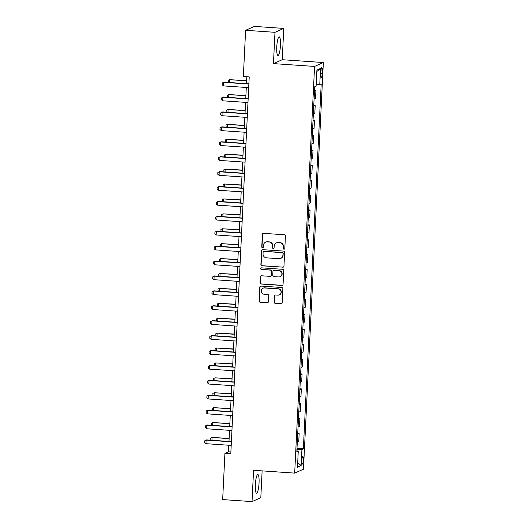 <?xml version="1.0" encoding="UTF-8"?>
<svg xmlns="http://www.w3.org/2000/svg" width="528" height="528" viewBox="0 0 528 528"><rect width="100%" height="100%" fill="white"/><g stroke="black" fill="none" stroke-linecap="round" stroke-linejoin="round"><path stroke-width="0.79" d="M283.978 249.216A0.825 0.805 -113.9 0 0 284.823 248.45L285.43 236.009A1.175 1.148 -113.9 0 0 284.335 234.762L263.578 233.343A1.175 1.148 -113.9 0 0 262.37 234.432L261.763 246.866A0.825 0.805 -113.9 0 0 262.904 247.678A0.825 0.805 -113.9 0 0 263.373 246.979L263.452 245.368A3.769 3.683 -113.9 0 1 267.326 241.877L269.056 241.996A3.769 3.683 -113.9 0 1 272.56 245.995L272.488 247.606A0.825 0.805 -113.9 0 0 273.629 248.411A0.825 0.805 -113.9 0 0 274.098 247.718L274.177 246.107A3.769 3.683 -113.9 0 1 278.051 242.609L279.781 242.728A3.769 3.683 -113.9 0 1 283.285 246.728L283.206 248.338A0.825 0.805 -113.9 0 0 283.978 249.216M276.335 242.913L276.573 242.807A3.769 3.683 -113.9 0 1 278.289 242.504L280.018 242.623A3.769 3.683 -113.9 0 1 283.523 246.622L283.444 248.233A0.825 0.805 -113.9 0 0 284.467 249.084M263.168 233.389A1.175 1.148 -113.9 0 0 262.607 234.326L262 246.761A0.825 0.805 -113.9 0 0 263.017 247.619M265.617 242.18L265.848 242.075A3.769 3.683 -113.9 0 1 267.564 241.771L269.293 241.89A3.769 3.683 -113.9 0 1 272.798 245.89L272.725 247.5A0.825 0.805 -113.9 0 0 273.742 248.351M259.05 483.028A9.359 1.802 93.9 0 0 257.836 474.514A9.359 1.802 93.9 0 0 255.347 484.671A9.359 1.802 93.9 0 0 256.555 493.185A9.359 1.802 93.9 0 0 259.05 483.028M280.454 45.342A9.359 1.802 93.9 0 0 279.239 36.828A9.359 1.802 93.9 0 0 276.751 46.985A9.359 1.802 93.9 0 0 277.959 55.499A9.359 1.802 93.9 0 0 280.454 45.342M303.336 459.934A3.841 0.739 93.9 0 0 302.841 456.443A3.841 0.739 93.9 0 0 301.818 460.607A3.841 0.739 93.9 0 0 302.313 464.105A3.841 0.739 93.9 0 0 303.336 459.934M274.045 302.003A1.175 1.148 -113.9 0 0 275.141 303.257L280.969 303.653A1.175 1.148 -113.9 0 0 282.176 302.564L282.85 288.75A1.175 1.148 -113.9 0 0 281.754 287.496L260.997 286.077A1.175 1.148 -113.9 0 0 259.789 287.166L259.116 300.98A1.175 1.148 -113.9 0 0 260.212 302.234L267.241 302.716A1.175 1.148 -113.9 0 0 268.455 301.62L268.745 295.706A1.175 1.148 -113.9 0 0 267.65 294.459L264.158 294.221A3.148 3.076 -113.9 0 1 263.036 288.209A3.148 3.076 -113.9 0 1 264.469 287.958L278.131 288.895A3.148 3.076 -113.9 0 1 279.253 294.908A3.148 3.076 -113.9 0 1 277.827 295.159L275.543 295A1.175 1.148 -113.9 0 0 274.336 296.096L274.283 301.897A1.175 1.148 -113.9 0 0 275.378 303.151L281.206 303.547A1.175 1.148 -113.9 0 0 281.615 303.501M253.565 470.296L252.034 501.6L222.664 499.587L224.921 453.374L230.795 453.776L249.229 76.916L243.355 76.514L245.612 30.301L274.982 32.314L273.451 63.617L314.569 66.436L294.683 473.114L253.565 470.296M282.744 267.247A1.175 1.148 -113.9 0 0 283.958 266.158L284.632 252.344A1.175 1.148 -113.9 0 0 283.536 251.09L262.779 249.671A1.175 1.148 -113.9 0 0 261.571 250.76L260.891 264.574A1.175 1.148 -113.9 0 0 261.994 265.822L282.982 267.142A1.175 1.148 -113.9 0 0 283.397 267.095M283.741 270.547L283.067 284.361A1.175 1.148 -113.9 0 1 281.86 285.45L261.103 284.024A1.175 1.148 -113.9 0 1 260.007 282.777L260.291 276.863A1.175 1.148 -113.9 0 1 261.505 275.774L269.92 276.349A1.175 1.148 -113.9 0 0 271.135 275.26L271.326 271.339A1.175 1.148 -113.9 0 0 270.23 270.092L261.466 269.491A0.825 0.805 -113.9 0 1 261.169 267.914A0.825 0.805 -113.9 0 1 261.545 267.848L282.645 269.293A1.175 1.148 -113.9 0 1 283.741 270.547M320.859 71.696L320.734 74.316A3.722 0.713 93.9 0 0 321.215 77.702A3.722 0.713 93.9 0 0 322.205 73.663L322.331 71.042A3.722 0.713 93.9 0 0 321.849 67.657A3.722 0.713 93.9 0 0 320.859 71.696M314.569 66.436L323.354 62.535L303.461 469.214L294.683 473.114M316.826 71.531L320.555 68.442L316.899 70.066L316.114 86.17L314.675 86.803L296.828 451.744L298.267 451.103L296.875 450.826M320.555 68.442L319.77 84.546L316.186 84.605M296.993 448.404L303.356 448.84L321.202 83.906L319.77 84.546M303.356 448.84L301.917 449.48L301.132 465.577L297.475 467.201L298.267 451.103M273.451 63.617L282.236 59.717L283.767 28.413L274.982 32.314M283.767 28.413L254.397 26.4L245.612 30.301M252.034 501.6L260.812 497.699L262.126 470.884M282.236 59.717L323.354 62.535M228.802 445.243L228.485 451.79L224.921 453.374M246.827 76.751L246.484 83.668M246.299 87.463L245.758 98.571M245.573 102.373L245.032 113.48M244.84 117.275L244.299 128.39M244.114 132.185L243.573 143.299M243.382 147.094L242.84 158.202M242.656 161.997L242.114 173.111M241.93 176.906L241.382 188.021M241.197 191.816L240.656 202.924M240.471 206.725L239.923 217.833M239.738 221.628L239.197 232.742M239.012 236.537L238.465 247.645M238.28 251.447L237.739 262.555M237.554 266.35L237.006 277.464M236.821 281.259L236.28 292.373M236.095 296.168L235.547 307.276M235.363 311.071L234.821 322.186M234.637 325.981L234.095 337.095M233.904 340.89L233.363 351.998M233.178 355.799L232.637 366.907M232.445 370.702L231.904 381.817M231.719 385.612L231.178 396.726M230.993 400.521L230.446 411.629M230.261 415.424L229.72 426.538M229.535 430.333L228.987 441.448M230.888 451.955L228.485 451.79M314.49 90.625L315.922 90.724L314.483 91.364A4.798 0.475 -177.2 0 1 314.45 91.377M314.074 99.125A4.798 0.475 -177.2 0 0 314.107 99.112L315.539 98.479L315.922 90.724M313.764 105.534L315.19 105.633L313.757 106.273A4.798 0.475 -177.2 0 1 313.724 106.28M313.348 114.035A4.798 0.475 -177.2 0 0 313.375 114.022L314.813 113.381L315.19 105.633M313.031 120.443L314.464 120.542L313.025 121.176A4.798 0.475 -177.2 0 1 312.998 121.189M312.616 128.944A4.798 0.475 -177.2 0 0 312.649 128.931L314.081 128.291L314.464 120.542M312.305 135.346L313.731 135.445L312.299 136.085A4.798 0.475 -177.2 0 1 312.266 136.099M311.89 143.847A4.798 0.475 -177.2 0 0 311.916 143.834L313.355 143.2L313.731 135.445M311.573 150.256L313.005 150.355L311.566 150.995A4.798 0.475 -177.2 0 1 311.54 151.008L311.19 158.743A4.798 0.475 -177.2 0 1 311.157 158.756M311.19 158.743L312.622 158.11L313.005 150.355M310.847 165.165L312.272 165.264L310.84 165.898A4.798 0.475 -177.2 0 1 310.807 165.911M310.431 173.666A4.798 0.475 -177.2 0 0 310.457 173.653L311.896 173.012L312.272 165.264M310.114 180.074L311.546 180.167L310.108 180.807A4.798 0.475 -177.2 0 1 310.081 180.82M309.698 188.569A4.798 0.475 -177.2 0 0 309.731 188.562L311.164 187.922L311.546 180.167M309.388 194.977L310.814 195.076L309.382 195.716A4.798 0.475 -177.2 0 1 309.349 195.73M308.972 203.478A4.798 0.475 -177.2 0 0 308.999 203.465L310.438 202.831L310.814 195.076M308.656 209.887L310.088 209.986L308.649 210.619A4.798 0.475 -177.2 0 1 308.623 210.632M308.24 218.387A4.798 0.475 -177.2 0 0 308.273 218.374L309.712 217.734L310.088 209.986M307.93 224.796L309.362 224.895L307.923 225.529A4.798 0.475 -177.2 0 1 307.89 225.542M307.514 233.297A4.798 0.475 -177.2 0 0 307.54 233.284L308.979 232.643L309.362 224.895M307.197 239.699L308.629 239.798L307.19 240.438A4.798 0.475 -177.2 0 1 307.164 240.451M306.781 248.2A4.798 0.475 -177.2 0 0 306.814 248.186L308.253 247.553L308.629 239.798M306.471 254.608L307.903 254.707L306.464 255.347A4.798 0.475 -177.2 0 1 306.431 255.361M306.055 263.109A4.798 0.475 -177.2 0 0 306.088 263.096L307.52 262.462L307.903 254.707M305.738 269.518L307.171 269.617L305.738 270.25A4.798 0.475 -177.2 0 1 305.705 270.263M305.323 278.018A4.798 0.475 -177.2 0 0 305.356 278.005L306.794 277.365L307.171 269.617M305.012 284.427L306.445 284.519L305.006 285.16A4.798 0.475 -177.2 0 1 304.973 285.173M304.597 292.921A4.798 0.475 -177.2 0 0 304.63 292.915L306.062 292.274L306.445 284.519M304.28 299.33L305.712 299.429L304.28 300.069A4.798 0.475 -177.2 0 1 304.247 300.082M303.864 307.831A4.798 0.475 -177.2 0 0 303.897 307.817L305.336 307.184L305.712 299.429M303.554 314.239L304.986 314.338L303.547 314.972A4.798 0.475 -177.2 0 1 303.514 314.985M303.138 322.74A4.798 0.475 -177.2 0 0 303.171 322.727L304.603 322.087L304.986 314.338M302.821 329.149L304.253 329.248L302.821 329.881A4.798 0.475 -177.2 0 1 302.788 329.894M302.412 337.649A4.798 0.475 -177.2 0 0 302.438 337.636L303.877 336.996L304.253 329.248M302.095 344.051L303.527 344.15L302.089 344.791A4.798 0.475 -177.2 0 1 302.056 344.804M301.679 352.552A4.798 0.475 -177.2 0 0 301.712 352.539L303.145 351.905L303.527 344.15M301.369 358.961L302.795 359.06L301.363 359.7A4.798 0.475 -177.2 0 1 301.33 359.707M300.953 367.462A4.798 0.475 -177.2 0 0 300.98 367.448L302.419 366.808L302.795 359.06M300.637 373.87L302.069 373.969L300.63 374.603A4.798 0.475 -177.2 0 1 300.604 374.616M300.221 382.371A4.798 0.475 -177.2 0 0 300.254 382.358L301.686 381.718L302.069 373.969M299.911 388.78L301.336 388.872L299.904 389.512A4.798 0.475 -177.2 0 1 299.871 389.525M299.495 397.274A4.798 0.475 -177.2 0 0 299.521 397.267L300.96 396.627L301.336 388.872M299.178 403.682L300.61 403.781L299.171 404.422A4.798 0.475 -177.2 0 1 299.145 404.435M298.762 412.183A4.798 0.475 -177.2 0 0 298.795 412.17L300.227 411.536L300.61 403.781M298.452 418.592L299.878 418.691L298.445 419.324A4.798 0.475 -177.2 0 1 298.412 419.338M298.036 427.093A4.798 0.475 -177.2 0 0 298.063 427.079L299.501 426.439L299.878 418.691M297.719 433.501L299.152 433.594L297.713 434.234A4.798 0.475 -177.2 0 1 297.686 434.247M297.304 442.002A4.798 0.475 -177.2 0 0 297.337 441.989L298.769 441.349L299.152 433.594M296.934 449.566L301.917 449.48M301.132 465.577L297.7 462.62M262.37 249.718A1.175 1.148 -113.9 0 0 261.809 250.655L261.129 264.469A1.175 1.148 -113.9 0 0 262.225 265.716L282.982 267.142M282.955 253.519A0.825 0.805 -113.9 0 0 282.19 252.641L263.967 251.394A0.825 0.805 -113.9 0 0 263.122 252.16L263.036 253.856A3.769 3.683 -113.9 0 0 266.548 257.855L279.002 258.707A3.769 3.683 -113.9 0 0 282.869 255.215L283.193 253.414A0.825 0.805 -113.9 0 0 282.427 252.542L282.19 252.641M263.591 251.46L263.828 251.354A0.825 0.805 -113.9 0 1 264.205 251.288L282.427 252.542M280.711 258.41L280.949 258.304A3.769 3.683 -113.9 0 0 283.107 255.11L282.869 255.215M283.193 253.414L283.107 255.11M261.089 275.821A1.175 1.148 -113.9 0 0 260.528 276.758L260.245 282.671A1.175 1.148 -113.9 0 0 261.34 283.925L282.091 285.344A1.175 1.148 -113.9 0 0 282.506 285.298M270.455 276.256L270.692 276.151A1.175 1.148 -113.9 0 0 271.372 275.154L271.564 271.234A1.175 1.148 -113.9 0 0 270.468 269.986L261.466 269.491M261.294 267.874A0.825 0.805 -113.9 0 0 261.703 269.386M278.659 276.949A3.148 3.076 -113.9 0 0 281.846 273.286A3.148 3.076 -113.9 0 0 278.962 270.686L274.151 270.356A1.175 1.148 -113.9 0 0 272.936 271.451L272.745 275.372A1.175 1.148 -113.9 0 0 273.841 276.619L278.659 276.949M280.091 276.698L280.328 276.593A3.148 3.076 -113.9 0 0 279.2 270.58L278.962 270.686M273.616 270.455L273.854 270.349A1.175 1.148 -113.9 0 1 274.388 270.25L279.2 270.58M275.134 295.046A1.175 1.148 -113.9 0 0 274.573 295.99L274.283 301.897M279.253 294.908L279.49 294.802A3.148 3.076 -113.9 0 0 278.368 288.79L278.131 288.895M263.036 288.209L263.274 288.103A3.148 3.076 -113.9 0 1 264.706 287.852L278.368 288.79M260.588 286.123A1.175 1.148 -113.9 0 0 260.027 287.06L259.354 300.874A1.175 1.148 -113.9 0 0 260.449 302.128L267.478 302.61A1.175 1.148 -113.9 0 0 267.894 302.557M228.373 82.427L228.169 80.395L229.561 79.682L229.423 82.5M246.635 80.632L229.561 79.682L246.622 80.85M248.701 87.628L223.45 85.899L222.143 84.817L222.235 83.028L224.05 82.13L248.886 83.833M223.45 85.899L223.628 82.322L248.879 84.051M227.641 97.33L227.436 95.304L228.829 94.591L228.697 97.403M245.903 95.542L228.829 94.591L245.896 95.759M226.915 112.24L226.71 110.207L228.103 109.501L227.964 112.312M245.177 110.451L228.103 109.501L245.164 110.669M226.182 127.149L225.977 125.116L227.37 124.403L227.238 127.222M244.451 125.354L227.37 124.403L244.438 125.578M247.975 102.538L222.724 100.802L221.417 99.726L221.503 97.937L223.324 97.033L248.16 98.736M222.724 100.802L222.895 97.225L248.147 98.954M247.243 117.44L221.991 115.711L220.684 114.635L220.777 112.847L222.598 111.943L247.434 113.645M221.991 115.711L222.169 112.134L247.421 113.863M246.517 132.35L221.265 130.621L219.958 129.538L220.044 127.75L221.866 126.852L246.701 128.555M221.265 130.621L221.437 127.043L246.688 128.773M225.456 142.052L225.251 140.026L226.644 139.313L226.505 142.124M243.718 140.263L226.644 139.313L243.705 140.481M245.784 147.259L220.532 145.523L219.232 144.448L219.318 142.659L221.14 141.761L245.975 143.458M220.532 145.523L220.711 141.946L245.962 143.682M224.73 156.961L224.519 154.928L225.918 154.222L225.779 157.034M242.992 155.173L225.918 154.222L242.979 155.39M245.058 162.162L219.806 160.433L218.5 159.357L218.585 157.568L220.407 156.664L245.243 158.367M219.806 160.433L219.978 156.856L245.236 158.585M223.997 171.871L223.793 169.838L225.185 169.132L225.047 171.943M242.26 170.082L225.185 169.132L242.253 170.3M244.332 177.071L219.074 175.342L217.774 174.26L217.859 172.471L219.681 171.574L244.517 173.276M219.074 175.342L219.252 171.765L244.504 173.494M223.271 186.78L223.067 184.747L224.459 184.034L224.321 186.846M241.534 184.985L224.459 184.034L241.52 185.203M243.599 191.981L218.348 190.252L217.041 189.169L217.127 187.381L218.948 186.483L243.784 188.186M218.348 190.252L218.519 186.668L243.778 188.404M222.539 201.683L222.334 199.657L223.727 198.944L223.588 201.755M240.801 199.894L223.727 198.944L240.794 200.112M242.873 206.884L217.615 205.154L216.315 204.079L216.401 202.29L218.222 201.386L243.058 203.089M217.615 205.154L217.793 201.577L243.045 203.306M221.813 216.592L221.608 214.559L223.001 213.853L222.862 216.665M240.075 214.804L223.001 213.853L240.062 215.021M242.141 221.793L216.889 220.064L215.582 218.988L215.668 217.199L217.49 216.295L242.326 217.998M216.889 220.064L217.067 216.487L242.319 218.216M221.08 231.502L220.876 229.469L222.268 228.756L222.13 231.574M239.342 229.706L222.268 228.756L239.336 229.931M241.415 236.702L216.163 234.973L214.856 233.891L214.942 232.102L216.764 231.205L241.6 232.907M216.163 234.973L216.335 231.396L241.586 233.125M220.354 246.404L220.15 244.378L221.542 243.665L221.404 246.477M238.616 244.616L221.542 243.665L238.603 244.834M240.682 251.612L215.431 249.876L214.124 248.8L214.216 247.012L216.031 246.114L240.867 247.81M215.431 249.876L215.609 246.299L240.86 248.035M219.622 261.314L219.417 259.281L220.81 258.575L220.671 261.386M237.884 259.525L220.81 258.575L237.877 259.743M239.956 266.515L214.705 264.785L213.398 263.71L213.484 261.921L215.305 261.017L240.141 262.72M214.705 264.785L214.876 261.208L240.128 262.937M218.896 276.223L218.691 274.19L220.084 273.478L219.945 276.296M237.158 274.435L220.084 273.478L237.145 274.652M239.224 281.424L213.972 279.695L212.665 278.612L212.758 276.824L214.573 275.926L239.408 277.629M213.972 279.695L214.15 276.118L239.402 277.847M218.163 291.133L217.958 289.1L219.351 288.387L219.212 291.199M236.425 289.337L219.351 288.387L236.419 289.555M238.498 296.333L213.246 294.604L211.939 293.522L212.025 291.733L213.847 290.836L238.682 292.538M213.246 294.604L213.418 291.02L238.669 292.756M217.437 306.035L217.232 304.009L218.625 303.296L218.486 306.108M235.699 304.247L218.625 303.296L235.686 304.465M237.765 311.236L212.513 309.507L211.207 308.431L211.299 306.643L213.114 305.738L237.95 307.441M212.513 309.507L212.692 305.93L237.943 307.659M216.704 320.945L216.5 318.912L217.892 318.206L217.754 321.017M234.967 319.156L217.892 318.206L234.96 319.374M237.039 326.146L211.787 324.416L210.481 323.341L210.566 321.552L212.388 320.648L237.224 322.351M211.787 324.416L211.959 320.839L237.211 322.568M215.978 335.854L215.774 333.821L217.166 333.109L217.028 335.927M234.241 334.059L217.166 333.109L234.227 334.277M236.306 341.055L211.055 339.326L209.748 338.243L209.84 336.455L211.655 335.557L236.498 337.26M211.055 339.326L211.233 335.749L236.485 337.478M215.246 350.757L215.041 348.731L216.434 348.018L216.302 350.83M233.515 348.968L216.434 348.018L233.501 349.186M235.58 355.964L210.329 354.229L209.022 353.153L209.108 351.364L210.929 350.467L235.765 352.163M210.329 354.229L210.5 350.651L235.752 352.381M214.52 365.666L214.315 363.634L215.708 362.927L215.569 365.739M232.782 363.878L215.708 362.927L232.769 364.096M234.848 370.867L209.596 369.138L208.296 368.062L208.382 366.274L210.203 365.369L235.039 367.072M209.596 369.138L209.774 365.561L235.026 367.29M213.794 380.576L213.583 378.543L214.975 377.83L214.843 380.648M232.056 378.787L214.975 377.83L232.043 379.005M234.122 385.777L208.87 384.047L207.563 382.965L207.649 381.176L209.471 380.279L234.307 381.982M208.87 384.047L209.042 380.47L234.293 382.199M213.061 395.479L212.857 393.452L214.249 392.74L214.111 395.551M231.323 393.69L214.249 392.74L231.31 393.908M233.396 400.686L208.138 398.95L206.837 397.874L206.923 396.086L208.745 395.188L233.581 396.891M208.138 398.95L208.316 395.373L233.567 397.109M212.335 410.388L212.124 408.362L213.523 407.649L213.385 410.461M230.597 408.599L213.523 407.649L230.584 408.817M232.663 415.589L207.412 413.86L206.105 412.784L206.191 410.995L208.012 410.091L232.848 411.794M207.412 413.86L207.583 410.282L232.841 412.012M211.603 425.297L211.398 423.265L212.791 422.558L212.652 425.37M229.865 423.509L212.791 422.558L229.858 423.727M231.937 430.498L206.679 428.769L205.379 427.693L205.465 425.898L207.286 425L232.122 426.703M206.679 428.769L206.857 425.192L232.109 426.921M210.877 440.207L210.672 438.174L212.065 437.461L211.926 440.279M229.139 438.412L212.065 437.461L229.126 438.629M231.205 445.408L205.953 443.678L204.646 442.596L204.732 440.807L206.554 439.91L231.389 441.613M205.953 443.678L206.125 440.101L231.383 441.83M314.107 99.112L314.483 91.364M313.375 114.022L313.757 106.273M312.649 128.931L313.025 121.176M311.916 143.834L312.299 136.085M310.457 173.653L310.84 165.898M309.731 188.562L310.108 180.807M308.999 203.465L309.382 195.716M308.273 218.374L308.649 210.619M307.54 233.284L307.923 225.529M306.814 248.186L307.19 240.438M306.088 263.096L306.464 255.347M305.356 278.005L305.738 270.25M304.63 292.915L305.006 285.16M303.897 307.817L304.28 300.069M303.171 322.727L303.547 314.972M302.438 337.636L302.821 329.881M301.712 352.539L302.089 344.791M300.98 367.448L301.363 359.7M300.254 382.358L300.63 374.603M299.521 397.267L299.904 389.512M298.795 412.17L299.171 404.422M298.063 427.079L298.445 419.324M297.337 441.989L297.713 434.234M320.912 70.943L322.331 71.042M320.767 73.564L322.205 73.663"/></g></svg>
